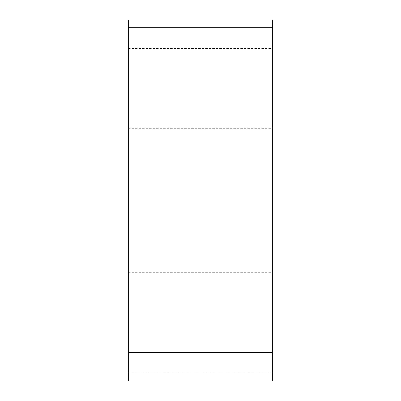 <?xml version="1.0" encoding="UTF-8"?>
<svg xmlns="http://www.w3.org/2000/svg" width="401" height="401" viewBox="0 0 401 401"><rect width="100%" height="100%" fill="white"/><g stroke="black" fill="none" stroke-linecap="round" stroke-linejoin="round"><path stroke-width="0.3" stroke-dasharray="2 1.5" d="M128.32 167.172L128.32 272.68L128.32 167.172M128.32 20.05L128.32 380.95L272.68 380.95L272.68 20.05L128.32 20.05M272.68 167.172L272.68 272.68L272.68 167.172M272.68 352.554L272.68 27.744M128.32 48.446L272.68 48.446M272.68 373.256L128.32 373.256M128.32 272.68L272.68 272.68M128.32 128.32L272.68 128.32"/><path stroke-width="0.6" d="M128.32 380.95L128.32 20.05L272.68 20.05L272.68 380.95L128.32 380.95M128.32 27.744L272.68 27.744L272.68 352.554L128.32 352.554"/></g></svg>

